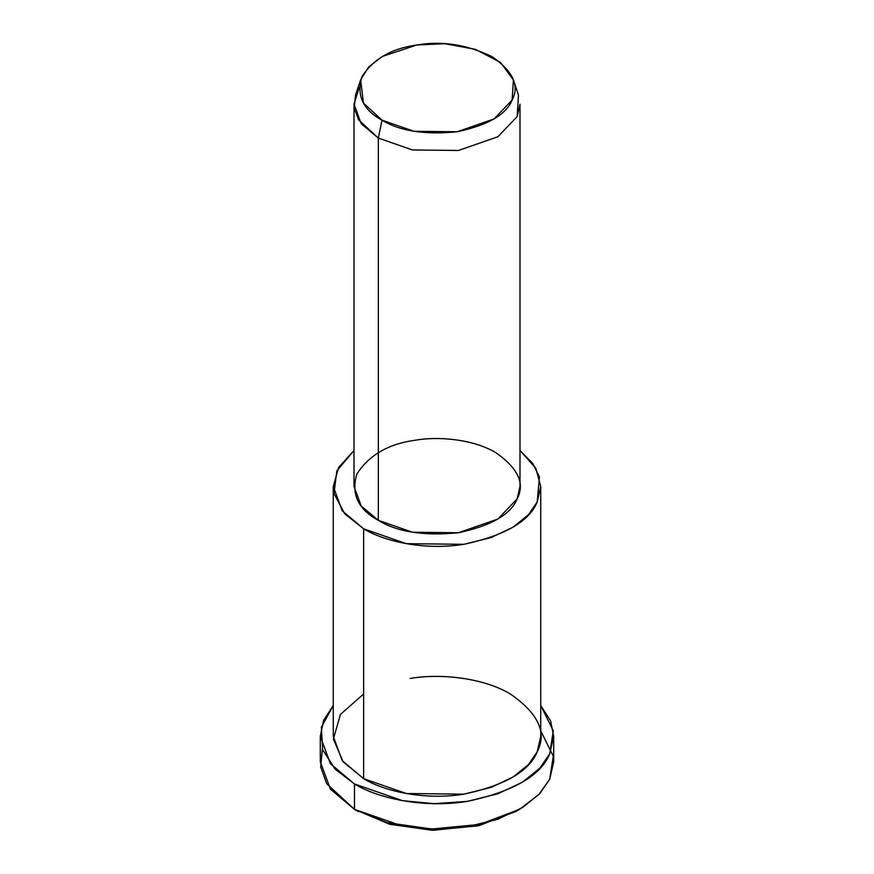 <?xml version="1.0" encoding="UTF-8"?>
<svg xmlns="http://www.w3.org/2000/svg" width="874" height="874" viewBox="0 0 874 874"><rect width="100%" height="100%" fill="white"/><g stroke="black" fill="none" stroke-linecap="round" stroke-linejoin="round"><path stroke-width="1.31" d="M517.637 810.416L479.75 825.417L433.307 830.3L390.055 824.357L354.483 809.357L389.509 824.204L431.964 830.267L477.838 825.864L515.846 811.476L519.517 809.357L479.739 824.411L431.734 829.022L387.302 822.674L354.483 809.357L326.734 783.77L320.66 766.946L322.397 749.018M540.733 730.85L553.297 756.174L549.724 779.16L538.887 794.564L519.517 809.357M360.612 79.884L355.521 95.113L354.265 107.873L358.569 119.858L378.322 138.07L381.993 120.153L363.475 103.066L360.612 79.884L368.577 67.014L382.288 56.46L416.865 45L444.822 43.7L475.401 49.326L500.551 62.48L513.388 79.884L512.142 100.018L494.083 118.908L457.135 131.777L413.992 131.297L381.993 120.153L378.322 138.07L412.452 149.957L458.479 150.47L497.896 136.748L517.157 116.592L518.479 95.113L513.388 79.884M381.993 120.153C399.746 131.089 424.797 134.967 457.135 131.777C487.911 125.2 506.254 114.614 512.142 100.018C519.691 85.663 512.972 71.198 492.007 56.624C466.771 44.53 441.72 40.652 416.865 45C391.574 48.409 373.231 58.995 361.858 76.759C356.319 95.441 363.027 109.895 381.993 120.153M354.014 104.192L354.014 486.457L361.213 505.98L378.322 520.336L378.322 138.07L378.322 520.336L412.452 532.222L458.479 532.736L497.896 519.014L517.157 498.857L519.986 486.457L519.986 104.192L517.157 116.592L497.896 136.748L458.479 150.47L412.452 149.957L378.322 138.07L361.213 123.715L354.014 104.192L359.214 87.498M333.267 486.457L333.267 736.312L342.269 760.708L363.65 778.658L363.65 528.803C383.741 541.225 424.316 550.74 463.843 544.305C504.877 535.543 529.327 521.428 537.193 501.96L539.433 477.018L532.736 463.406L519.986 450.525L535.806 468.224L540.733 486.457L537.193 501.96L528.442 514.731L513.114 527.142L491.09 537.565L463.843 544.305L406.323 543.672L363.65 528.803L342.269 510.853L333.267 486.457L338.642 467.426L354.014 450.525L336.84 470.889L333.988 493.493L344.64 513.726L363.65 528.803L363.65 778.658L406.323 793.516L463.843 794.16L491.09 787.419L513.114 776.997L528.442 764.586L537.193 751.815L540.733 736.312L540.733 486.457M378.322 520.336C358.1 509.4 350.944 493.974 356.843 474.058C368.981 455.103 388.537 443.817 415.521 440.179C438.038 436.213 472.747 438.988 495.678 452.579C518.042 468.125 525.198 483.551 517.157 498.857C510.864 514.436 491.308 525.733 458.479 532.736C423.977 536.144 397.266 532.015 378.322 520.336M320.299 736.312L320.299 761.724L330.427 789.167L354.483 809.357L354.483 783.956C377.076 797.918 422.721 808.636 467.208 801.392C513.366 791.538 540.875 775.653 549.724 753.749L553.297 730.762L540.733 705.449L550.631 720.963L553.701 736.312L549.724 753.749L539.87 768.126L522.63 782.088L497.841 793.8L467.208 801.392L434.094 803.665L402.488 800.671L354.483 783.956L330.427 763.756L320.299 736.312L323.577 720.449L333.267 705.449L321.359 727.277L322.626 749.684L335.146 769.186L354.483 783.956L354.483 809.357L402.488 826.083L434.094 829.076L467.208 826.804L497.841 819.211L522.63 807.489L539.87 793.526L549.724 779.16L553.701 761.724L553.701 736.312M410.157 678.464C438.3 673.515 481.683 676.979 510.35 693.967C538.297 713.392 547.244 732.674 537.193 751.815C529.327 771.283 504.877 785.398 463.843 794.16C424.316 800.595 383.741 791.079 363.65 778.658L343.143 761.822L333.376 739.011L340.478 714.386L363.65 693.967M358.154 811.476L354.483 809.357"/></g></svg>
